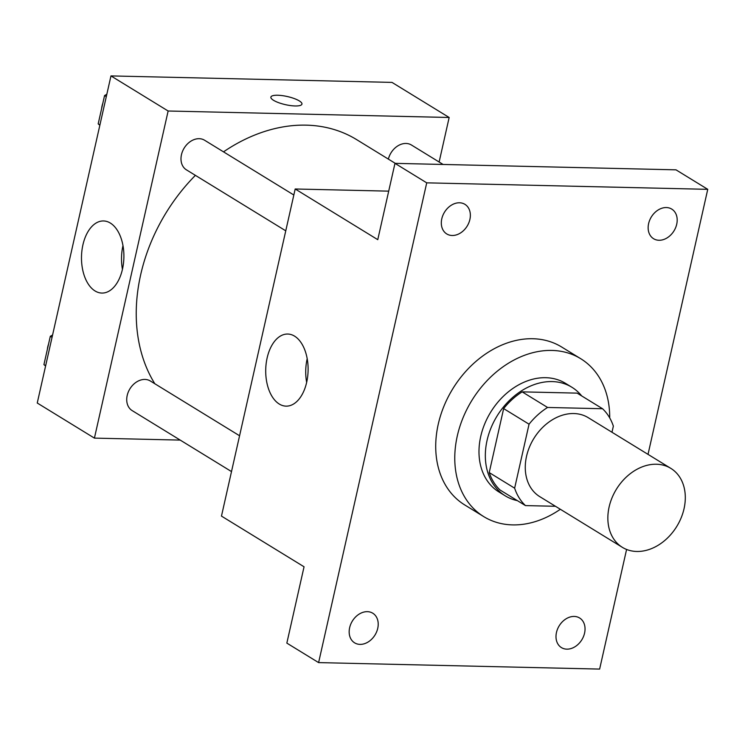 <?xml version="1.0" encoding="UTF-8"?>
<svg xmlns="http://www.w3.org/2000/svg" width="745" height="745" viewBox="0 0 745 745"><rect width="100%" height="100%" fill="white"/><g stroke="black" fill="none" stroke-linecap="round" stroke-linejoin="round"><path stroke-width="1.12" d="M656.41 464.228A46.33 35.462 -58.5 0 1 670.817 468.363A46.33 35.462 -58.5 0 1 676.795 526.398A46.33 35.462 -58.5 0 1 622.345 547.333A46.33 35.462 -58.5 0 1 611.98 497.921A46.33 35.462 -58.5 0 1 656.41 464.228M622.345 547.333L539.762 496.645A46.33 35.462 -58.5 0 1 529.397 447.233A46.33 35.462 -58.5 0 1 573.827 413.54A46.33 35.462 -58.5 0 1 588.233 417.675L670.817 468.363M525.458 505.594L500.044 489.996A62.217 47.624 -58.5 0 1 489.223 472.581L503.648 408.595L529.052 424.194L514.637 488.18A62.217 47.624 -58.5 0 0 525.458 505.594L555.472 506.283M611.98 432.258L613.359 426.14A62.217 47.624 -58.5 0 0 602.537 408.726L547.575 407.459A62.217 47.624 -58.5 0 0 529.052 424.194M602.537 408.726L577.133 393.127L522.161 391.861L547.575 407.459M503.648 408.595A62.217 47.624 -58.5 0 1 522.161 391.861M581.705 395.94A63.698 48.76 121.5 0 0 571.909 387.27A63.698 48.76 121.5 0 0 497.036 416.055A63.698 48.76 121.5 0 0 505.268 495.853A63.698 48.76 121.5 0 0 517.421 500.659M505.268 495.853L498.917 491.951A63.698 48.76 -58.5 0 1 484.66 424.017A63.698 48.76 -58.5 0 1 545.75 377.696A63.698 48.76 -58.5 0 1 565.557 383.377L571.909 387.27M489.223 472.581L514.637 488.18M560.342 509.273A92.65 70.915 -58.5 0 1 483.766 516.63A92.65 70.915 -58.5 0 1 463.027 417.815A92.65 70.915 -58.5 0 1 551.896 350.439A92.65 70.915 -58.5 0 1 580.709 358.699A92.65 70.915 -58.5 0 1 609.708 417.889M483.766 516.63L464.712 504.933A92.65 70.915 -58.5 0 1 443.973 406.118A92.65 70.915 -58.5 0 1 532.833 338.733A92.65 70.915 -58.5 0 1 561.646 347.002L580.709 358.699M349.638 627.7A17.377 13.298 -58.5 0 1 372.779 613.219A17.377 13.298 -58.5 0 1 375.024 634.982A17.377 13.298 -58.5 0 1 354.601 642.833A17.377 13.298 -58.5 0 1 349.638 627.7M441.785 218.816A17.377 13.298 -58.5 0 1 464.927 204.335A17.377 13.298 -58.5 0 1 467.171 226.098A17.377 13.298 -58.5 0 1 446.749 233.939A17.377 13.298 -58.5 0 1 441.785 218.816M648.616 223.584A17.377 13.298 -58.5 0 1 671.757 209.103A17.377 13.298 -58.5 0 1 674.001 230.866A17.377 13.298 -58.5 0 1 653.579 238.717A17.377 13.298 -58.5 0 1 648.616 223.584M556.468 632.468A17.377 13.298 -58.5 0 1 579.61 617.987A17.377 13.298 -58.5 0 1 581.854 639.75A17.377 13.298 -58.5 0 1 561.432 647.601A17.377 13.298 -58.5 0 1 556.468 632.468M648.02 454.376L707.75 189.332L426.727 182.842L318.609 662.603L599.632 669.085L626.592 549.456M388.704 191.148L295.188 188.988L377.762 239.676L394.971 163.351L675.985 169.832L707.75 189.332M394.971 163.351L426.727 182.842M295.188 188.988L221.47 516.099L304.053 566.787L286.844 643.112L318.609 662.603M294.564 336.135A36.058 21.195 91.3 0 1 307.676 376.486A36.058 21.195 91.3 0 1 286.08 406.137A36.058 21.195 91.3 0 1 265.723 369.594A36.058 21.195 91.3 0 1 287.747 334.039A36.058 21.195 91.3 0 1 294.564 336.135M306.651 382.418A36.058 21.195 91.3 0 1 307.191 358.68M223.519 151.85A162.149 124.108 -58.5 0 1 306.195 125.151A162.149 124.108 -58.5 0 1 356.613 139.613L395.297 163.36M154.82 383.731A162.149 124.108 -58.5 0 1 195.395 175.354M293.828 195.004L204.586 140.237A17.377 13.298 121.5 0 0 184.173 148.087A17.377 13.298 121.5 0 0 186.418 169.841L285.754 230.82M388.369 159.104A17.377 13.298 -58.5 0 1 406.016 143.459A17.377 13.298 -58.5 0 1 411.426 145.005L443.117 164.459M231.499 471.576L132.163 410.597A17.377 13.298 -58.5 0 1 128.27 392.066A17.377 13.298 -58.5 0 1 144.93 379.438A17.377 13.298 -58.5 0 1 150.332 380.984L239.573 435.76M439.131 162.01L449.161 117.487L168.137 111.005L94.419 438.116L180.216 440.09M94.419 438.116L37.25 403.017L110.968 75.915L391.991 82.397L449.161 117.487M110.968 75.915L168.137 111.005M110.344 223.062A36.058 21.195 91.3 0 1 123.465 263.413A36.058 21.195 91.3 0 1 101.86 293.064A36.058 21.195 91.3 0 1 81.503 256.522A36.058 21.195 91.3 0 1 103.527 220.958A36.058 21.195 91.3 0 1 110.344 223.062M277.68 95.239A15.924 4.172 -167.3 0 1 294.107 98.498A15.924 4.172 -167.3 0 1 301.949 104.104A15.924 4.172 -167.3 0 1 285.503 104.673A15.924 4.172 -167.3 0 1 270.882 97.101A15.924 4.172 -167.3 0 1 277.68 95.239M270.882 97.101A15.924 4.172 -167.3 0 1 277.68 95.248A15.924 4.172 -167.3 0 1 294.098 98.498A15.924 4.172 -167.3 0 1 301.949 104.104M122.431 269.345A36.058 21.195 91.3 0 1 122.981 245.608M106.833 94.27L104.57 95.546L98.182 123.875L99.849 125.244M104.57 95.546L106.302 96.617M98.182 123.875L99.914 124.946M101.646 108.5A17.377 13.298 -58.5 0 1 102.782 103.462M52.569 335.026L50.306 336.302L43.927 364.631L45.594 366M50.306 336.302L52.048 337.364M43.927 364.631L45.659 365.693M47.391 349.256A17.377 13.298 -58.5 0 1 48.527 344.209"/></g></svg>
